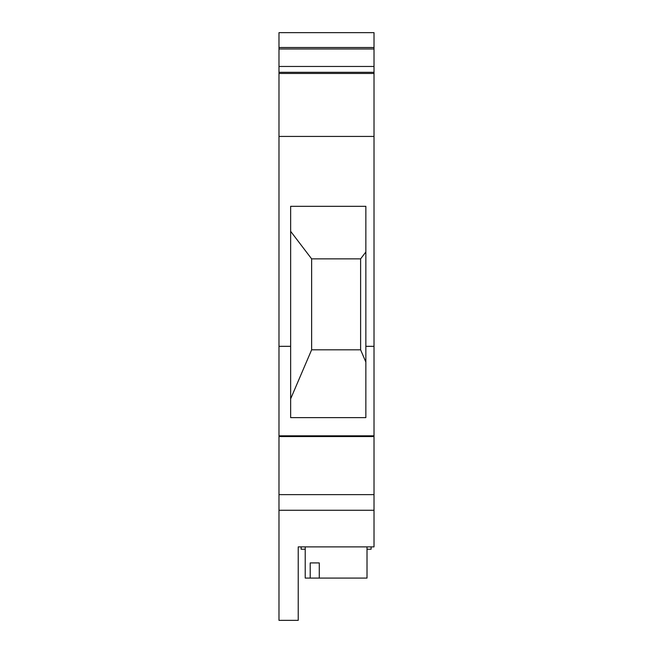 <?xml version="1.0" encoding="UTF-8"?>
<svg xmlns="http://www.w3.org/2000/svg" width="653" height="653" viewBox="0 0 653 653"><rect width="100%" height="100%" fill="white"/><g stroke="black" fill="none" stroke-linecap="round" stroke-linejoin="round"><path stroke-width="0.98" d="M374.014 47.514L374.014 32.65L278.986 32.65L278.986 47.514L374.014 47.514L374.014 73.463L278.986 73.463L278.986 47.514M374.014 510.271L278.986 510.271L278.986 620.35L298.225 620.35L298.225 546.888L374.014 546.888L374.014 73.463M278.986 510.271L278.986 73.463M290.642 346.327L290.642 206.307L365.851 206.307L365.851 417.626L290.642 417.626L290.642 346.327L278.986 346.327M374.014 346.327L365.851 346.327M374.014 136.428L278.986 136.428M374.014 436.555L278.986 436.555M374.014 435.829L278.986 435.829M374.014 494.631L278.986 494.631M367.019 549.222L371.1 549.222L371.1 546.888M301.139 546.888L301.139 549.222L305.22 549.222M305.22 546.888L305.22 578.085L367.019 578.085L367.019 546.888M319.284 578.085L319.284 562.919L310.208 562.919L319.284 562.919M310.208 578.085L310.208 562.919M290.642 231.325L311.636 258.866L311.636 349.82L290.642 398.852M365.851 362.08L360.611 349.82L360.611 258.866L311.636 258.866L311.636 349.82L360.611 349.82L311.636 349.82M360.611 258.866L365.851 251.985M278.986 72.295L374.014 72.295M278.986 48.975L374.014 48.975M278.986 66.467L374.014 66.467"/></g></svg>
